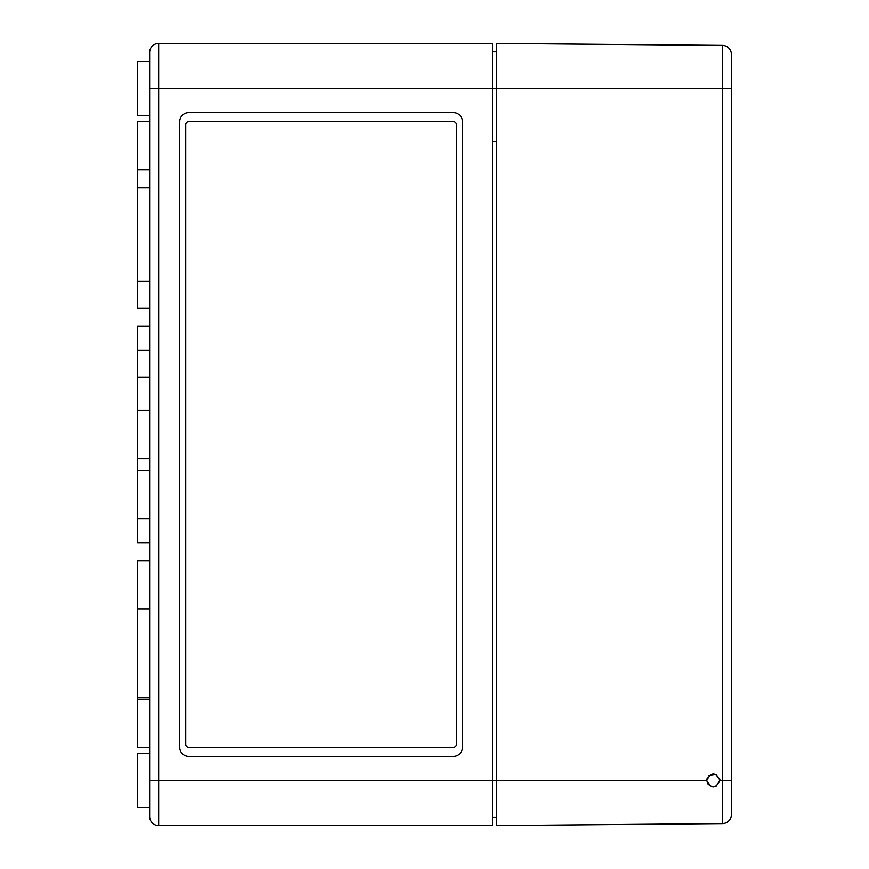 <?xml version="1.0" encoding="UTF-8"?>
<svg xmlns="http://www.w3.org/2000/svg" width="869" height="869" viewBox="0 0 869 869"><rect width="100%" height="100%" fill="white"/><g stroke="black" fill="none" stroke-linecap="round" stroke-linejoin="round"><path stroke-width="1.3" d="M149.631 753.358L137.606 753.358L137.606 807.497L149.631 807.497L149.631 816.523L149.631 780.427L496.764 780.427L496.764 88.573L158.658 88.573L158.658 43.45A9.027 9.027 0 0 0 149.631 52.477A9.027 9.027 0 0 1 158.658 43.45L492.56 43.45L492.56 825.55L158.658 825.55A9.027 9.027 0 0 1 149.631 816.523A9.027 9.027 0 0 0 158.658 825.55A9.027 9.027 0 0 1 149.631 816.523A9.027 9.027 0 0 0 158.658 825.55L158.658 88.573L149.631 88.573L149.631 52.477L149.631 61.503L137.606 61.503L137.606 115.642L149.631 115.642M492.56 817.132L496.764 817.132M492.56 51.868L496.764 51.868M453.455 756.367A9.027 9.027 0 0 0 462.471 747.34L462.471 121.66A9.027 9.027 0 0 0 453.455 112.633L188.736 112.633A9.027 9.027 0 0 0 179.72 121.66L179.72 747.34A9.027 9.027 0 0 0 188.736 756.367L453.455 756.367M149.631 697.481L137.606 697.481L137.606 747.34L149.631 747.34M149.631 560.842L137.606 560.842L137.606 697.481M149.631 121.66L137.606 121.66L137.606 308.158L149.631 308.158M149.631 326.212L137.606 326.212L137.606 542.788L149.631 542.788M149.631 780.427L149.631 88.573M453.455 121.66L188.736 121.66A3.009 3.009 0 0 0 185.727 124.669L185.727 744.331A3.009 3.009 0 0 0 188.736 747.34L453.455 747.34A3.009 3.009 0 0 0 456.464 744.331L456.464 124.669A3.009 3.009 0 0 0 453.455 121.66L188.736 121.66M188.736 747.34L453.455 747.34M707.279 777.798L706.736 780.427C711.135 788.965 715.545 788.965 719.966 780.427L719.858 779.254M715.828 786.564L719.966 780.427C715.556 771.933 711.146 771.933 706.736 780.427L708.311 784.718M716.317 774.518L708.756 775.669M706.736 780.427L496.764 780.427L496.764 825.55L722.454 823.584A9.027 9.027 0 0 0 731.394 814.557L731.394 88.573L496.764 88.573L496.764 43.45L722.454 45.416L722.454 823.584A9.027 9.027 0 0 0 731.394 814.557L731.394 780.427L719.966 780.427M731.394 55.486L731.394 88.573L731.394 55.486M731.394 54.443A9.027 9.027 0 0 0 722.454 45.416A9.027 9.027 0 0 1 731.394 54.443A9.027 9.027 0 0 0 722.454 45.416A9.027 9.027 0 0 1 731.394 54.443M492.56 141.517L496.764 141.517L492.56 141.517M722.454 823.584A9.027 9.027 0 0 0 731.394 814.557M137.606 608.973L149.631 608.973M137.606 281.089L149.631 281.089M137.606 187.834L149.631 187.834M137.606 518.728L149.631 518.728M137.606 470.596L149.631 470.596M137.606 458.56L149.631 458.56M137.606 410.44L149.631 410.44M137.606 377.342L149.631 377.342M137.606 350.272L149.631 350.272M137.606 699.208L149.631 699.208M137.606 169.792L149.631 169.792"/></g></svg>
